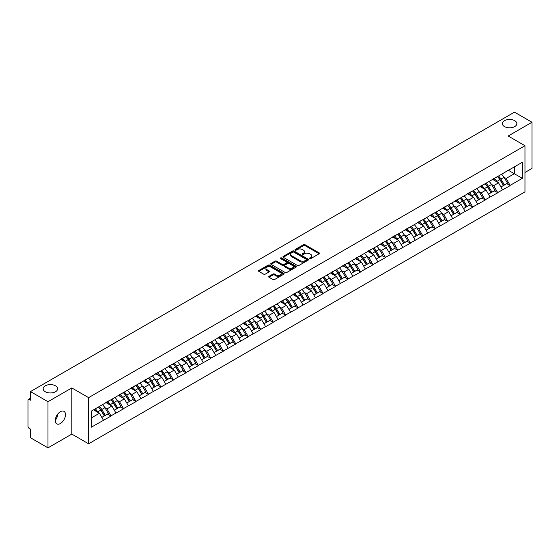 <?xml version="1.0" encoding="UTF-8"?>
<svg xmlns="http://www.w3.org/2000/svg" width="560" height="560" viewBox="0 0 560 560"><rect width="100%" height="100%" fill="white"/><g stroke="black" fill="none" stroke-linecap="round" stroke-linejoin="round"><path stroke-width="0.84" d="M55.503 385.819A7.238 4.179 0 0 0 47.614 384.909A7.238 4.179 0 0 0 43.148 388.773A7.238 4.179 0 0 0 45.269 391.727A7.238 4.179 0 0 0 53.158 392.63A7.238 4.179 0 0 0 57.624 388.773A7.238 4.179 0 0 0 55.503 385.819M514.731 120.687A7.238 4.179 0 0 0 506.842 119.777A7.238 4.179 0 0 0 502.376 123.641A7.238 4.179 0 0 0 504.497 126.595A7.238 4.179 0 0 0 512.386 127.498A7.238 4.179 0 0 0 516.852 123.641A7.238 4.179 0 0 0 514.731 120.687M309.722 258.594A0.777 0.448 0 0 0 310.821 258.594L319.158 253.785A1.113 0.644 0 0 0 319.487 253.33A1.113 0.644 0 0 0 319.158 252.875L305.032 244.72A1.113 0.644 0 0 0 303.464 244.72L295.127 249.536A0.777 0.448 0 0 0 296.226 250.166L297.304 249.543A3.549 2.051 0 0 1 302.33 249.543L303.506 250.222A3.549 2.051 0 0 1 304.542 251.678A3.549 2.051 0 0 1 303.506 253.127L302.428 253.75A0.777 0.448 0 0 0 303.527 254.38L304.605 253.757A3.549 2.051 0 0 1 309.624 253.757L310.8 254.436A3.549 2.051 0 0 1 311.843 255.892A3.549 2.051 0 0 1 310.8 257.341L309.722 257.964A0.777 0.448 0 0 0 309.722 258.594L309.722 257.964M57.498 414.407L57.624 416.031L55.265 420.84M60.382 411.712A7.238 4.179 -60 0 1 64.001 411.355A7.238 4.179 -60 0 1 65.107 417.151A7.238 4.179 -60 0 1 60.382 423.528A7.238 4.179 -60 0 1 56.763 423.885A7.238 4.179 -60 0 1 55.65 418.089A7.238 4.179 -60 0 1 60.382 411.712M269.017 276.346A1.113 0.644 0 0 0 268.688 276.801A1.113 0.644 0 0 0 269.017 277.249L272.979 279.538A1.113 0.644 0 0 0 274.547 279.538L283.808 274.19A1.113 0.644 0 0 0 284.13 273.742A1.113 0.644 0 0 0 283.808 273.287L269.682 265.132A1.113 0.644 0 0 0 268.114 265.132L258.853 270.48A1.113 0.644 0 0 0 258.524 270.928A1.113 0.644 0 0 0 258.853 271.383L263.641 274.148A1.113 0.644 0 0 0 265.209 274.148L269.171 271.859A1.113 0.644 0 0 0 269.493 271.404A1.113 0.644 0 0 0 269.171 270.956L266.798 269.584A2.968 1.715 0 0 1 265.93 268.373A2.968 1.715 0 0 1 267.764 266.784A2.968 1.715 0 0 1 270.998 267.162L280.294 272.531A2.968 1.715 0 0 1 281.162 273.742A2.968 1.715 0 0 1 279.335 275.324A2.968 1.715 0 0 1 276.094 274.953L274.547 274.057A1.113 0.644 0 0 0 272.979 274.057L269.017 276.346L269.017 277.249M71.813 387.94L47.985 401.695L30.478 391.587L514.493 112.147L532 122.255L508.172 136.01L524.965 145.705L88.599 397.635L71.813 387.94L71.813 434.098L88.599 443.793L88.599 397.635M297.381 265.447A1.113 0.644 0 0 0 298.956 265.447L308.21 260.099A1.113 0.644 0 0 0 308.539 259.651A1.113 0.644 0 0 0 308.21 259.196L294.084 251.041A1.113 0.644 0 0 0 292.516 251.041L283.255 256.389A1.113 0.644 0 0 0 282.933 256.837A1.113 0.644 0 0 0 283.255 257.292L297.381 265.447M280.861 258.762A0.777 0.448 0 0 1 281.652 258.874L295.995 267.155L286.748 272.496A1.113 0.644 0 0 1 285.18 272.496L271.054 264.341L271.054 263.431A1.113 0.644 0 0 0 270.732 263.886A1.113 0.644 0 0 0 271.054 264.341M271.054 263.431L275.016 261.142A1.113 0.644 0 0 1 276.584 261.142L282.317 264.453A1.113 0.644 0 0 0 283.885 264.453L286.517 262.934A1.113 0.644 0 0 0 286.839 262.479A1.113 0.644 0 0 0 286.517 262.031L280.553 258.587A0.777 0.448 0 0 1 281.652 257.95L296.009 266.238A1.113 0.644 0 0 1 296.338 266.693A1.113 0.644 0 0 1 296.009 267.148L296.009 266.238M88.599 443.793L524.965 191.863L524.965 145.705M98.413 407.022A7.574 4.375 -120 0 1 101.003 410.053L104.531 415.877L107.611 414.106L111.027 416.073L107.03 408.877L104.818 407.596M111.027 416.073L91.238 427.224L91.238 411.159L522.326 162.274L522.326 178.339L510.132 185.374L506.135 178.451L503.923 177.17M497.518 176.596A7.574 4.375 -120 0 1 500.108 179.627L503.643 185.458L506.716 183.68L510.132 185.374M510.132 185.654L497.665 192.577L493.661 185.654L491.449 184.373M485.044 183.799A7.574 4.375 -120 0 1 487.641 186.83L491.169 192.661L494.249 190.883L497.665 192.577M497.665 192.85L485.191 199.78L481.194 192.85L478.975 191.576M472.57 190.995A7.574 4.375 -120 0 1 475.167 194.033L478.695 199.857L481.775 198.079L485.191 199.78M485.191 200.053L472.717 206.976L468.72 200.053L466.508 198.772M460.103 198.198A7.574 4.375 -120 0 1 462.693 201.229L466.228 207.06L469.301 205.282L472.717 206.976M472.717 207.256L460.243 214.179L456.246 207.256L454.034 205.975M447.629 205.401A7.574 4.375 -120 0 1 450.219 208.432L453.754 214.263L456.834 212.485L460.243 214.179M460.243 214.452L447.776 221.382L443.779 214.452L441.56 213.178M435.155 212.597A7.574 4.375 -120 0 1 437.752 215.635L441.28 221.459L444.36 219.681L447.776 221.382M447.776 221.655L435.302 228.578L431.305 221.655L429.086 220.374M422.681 219.8A7.574 4.375 -120 0 1 425.278 222.831L428.806 228.662L431.886 226.884L435.302 228.578M435.302 228.858L422.828 235.781L418.831 228.858L416.619 227.577M410.214 227.003A7.574 4.375 -120 0 1 412.804 230.034L416.339 235.865L419.412 234.087L422.828 235.781M422.828 236.054L410.354 242.984L406.357 236.054L404.145 234.78M397.74 234.199A7.574 4.375 -120 0 1 400.337 237.237L403.865 243.061L406.945 241.29L410.354 242.984M410.354 243.257L397.887 250.18L393.89 243.257L391.671 241.976M385.266 241.402A7.574 4.375 -120 0 1 387.863 244.433L391.391 250.264L394.471 248.486L397.887 250.18M397.887 250.46L385.413 257.383L381.416 250.46L379.204 249.179M372.799 248.605A7.574 4.375 -120 0 1 375.389 251.636L378.917 257.467L381.997 255.689L385.413 257.383M385.413 257.663L372.939 264.586L368.942 257.656L366.73 256.382M360.325 255.801A7.574 4.375 -120 0 1 362.915 258.839L366.45 264.663L369.523 262.892L372.939 264.586M372.939 264.859L360.472 271.782L356.468 264.859L354.256 263.585M347.851 263.004A7.574 4.375 -120 0 1 350.448 266.035L353.976 271.866L357.056 270.088L360.472 271.782M360.472 272.062L347.998 278.985L344.001 272.062L341.782 270.781M335.377 270.207A7.574 4.375 -120 0 1 337.974 273.238L341.502 279.069L344.582 277.291L347.998 278.985M347.998 279.265L335.524 286.188L331.527 279.265L329.315 277.984M322.91 277.403A7.574 4.375 -120 0 1 325.5 280.441L329.035 286.265L332.108 284.494L335.524 286.188M335.524 286.461L323.05 293.384L319.053 286.461L316.841 285.187M310.436 284.606A7.574 4.375 -120 0 1 313.026 287.637L316.561 293.468L319.641 291.69L323.05 293.384M323.05 293.664L310.583 300.587L306.586 293.664L304.367 292.383M297.962 291.809A7.574 4.375 -120 0 1 300.559 294.84L304.087 300.671L307.167 298.893L310.583 300.587M310.583 300.867L298.109 307.79L294.112 300.867L291.893 299.586M285.495 299.005A7.574 4.375 -120 0 1 288.085 302.043L291.613 307.867L294.693 306.096L298.109 307.79M298.109 308.063L285.635 314.986L281.638 308.063L279.426 306.789M273.021 306.208A7.574 4.375 -120 0 1 275.611 309.239L279.146 315.07L282.219 313.292L285.635 314.986M285.635 315.266L273.161 322.189L269.164 315.266L266.952 313.985M260.547 313.411A7.574 4.375 -120 0 1 263.144 316.442L266.672 322.273L269.752 320.495L273.161 322.189M273.161 322.469L260.694 329.392L256.697 322.469L254.478 321.188M248.073 320.614A7.574 4.375 -120 0 1 250.67 323.645L254.198 329.469L257.278 327.698L260.694 329.392M260.694 329.665L248.22 336.588L244.223 329.665L242.011 328.391M235.606 327.81A7.574 4.375 -120 0 1 238.196 330.841L241.724 336.672L244.804 334.894L248.22 336.588M248.22 336.868L235.746 343.791L231.749 336.868L229.537 335.587M223.132 335.013A7.574 4.375 -120 0 1 225.722 338.044L229.257 343.875L232.33 342.097L235.746 343.791M235.746 344.071L223.279 350.994L219.282 344.071L217.063 342.79M210.658 342.216A7.574 4.375 -120 0 1 213.255 345.247L216.783 351.071L219.863 349.3L223.279 350.994M223.279 351.267L210.805 358.19L206.808 351.267L204.589 349.993M198.184 349.412A7.574 4.375 -120 0 1 200.781 352.443L204.309 358.274L207.389 356.496L210.805 358.19M210.805 358.47L198.331 365.393L194.334 358.47L192.122 357.189M185.717 356.615A7.574 4.375 -120 0 1 188.307 359.646L191.842 365.477L194.915 363.699L198.331 365.393M198.331 365.673L185.857 372.596L181.86 365.673L179.648 364.392M173.243 363.818A7.574 4.375 -120 0 1 175.833 366.849L179.368 372.673L182.448 370.902L185.857 372.596M185.857 372.869L173.39 379.792L169.393 372.869L167.174 371.595M160.769 371.014A7.574 4.375 -120 0 1 163.366 374.045L166.894 379.876L169.974 378.098L173.39 379.792M173.39 380.072L160.916 386.995L156.919 380.072L154.707 378.791M148.302 378.217A7.574 4.375 -120 0 1 150.892 381.248L154.42 387.079L157.5 385.301L160.916 386.995M160.916 387.275L148.442 394.198L144.445 387.275L142.233 385.994M135.828 385.42A7.574 4.375 -120 0 1 138.418 388.451L141.953 394.275L145.026 392.504L148.442 394.198M148.442 394.471L135.968 401.394L131.971 394.471L129.759 393.197M123.354 392.616A7.574 4.375 -120 0 1 125.951 395.647L129.479 401.478L132.559 399.7L135.968 401.394M135.968 401.674L123.501 408.597L119.504 401.674L117.285 400.393M110.88 399.819A7.574 4.375 -120 0 1 113.477 402.85L117.005 408.681L120.085 406.903L123.501 408.597M123.501 408.877L111.027 415.8M106.792 401.905L111.027 399.735M107.03 408.877L111.909 406.056L105.749 402.507M115.906 412.979L111.909 406.056M119.259 394.702L123.501 392.532M119.504 401.674L124.376 398.86L118.223 395.304M128.373 405.783L124.376 398.86M131.733 387.506L135.968 385.336M131.971 394.471L136.85 391.657L130.697 388.101M140.847 398.58L136.85 391.657M144.207 380.303L148.442 378.133M144.445 387.275L149.324 384.454L143.164 380.905M153.321 391.377L149.324 384.454M156.681 373.1L160.916 370.93M156.919 380.072L161.798 377.258L155.638 373.702M165.795 384.181L161.798 377.258M169.148 365.897L173.39 363.734M169.393 372.869L174.265 370.055L168.112 366.499M178.262 376.978L174.265 370.055M181.622 358.701L185.857 356.531M181.86 365.673L186.739 362.852L180.586 359.303M190.736 369.775L186.739 362.852M194.096 351.498L198.331 349.328M194.334 358.47L199.213 355.656L193.053 352.1M203.21 362.579L199.213 355.656M206.57 344.295L210.805 342.132M206.808 351.267L211.68 348.453L205.527 344.897M215.684 355.376L211.68 348.453M219.037 337.099L223.279 334.929M219.282 344.071L224.154 341.25L218.001 337.701M228.151 348.173L224.154 341.25M231.511 329.896L235.746 327.726M231.749 336.868L236.628 334.054L230.468 330.498M240.625 340.977L236.628 334.054M243.985 322.693L248.22 320.53M244.223 329.665L249.102 326.851L242.942 323.295M253.099 333.774L249.102 326.851M256.452 315.497L260.694 313.327M256.697 322.469L261.569 319.648L255.416 316.099M265.566 326.571L261.569 319.648M268.926 308.294L273.161 306.124M269.164 315.266L274.043 312.452L267.89 308.896M278.04 319.375L274.043 312.452M281.4 301.091L285.635 298.928M281.638 308.063L286.517 305.249L280.357 301.693M290.514 312.172L286.517 305.249M293.874 293.895L298.109 291.725M294.112 300.867L298.991 298.046L292.831 294.497M302.988 304.969L298.991 298.046M306.341 286.692L310.583 284.522M306.586 293.664L311.458 290.85L305.305 287.294M315.455 297.773L311.458 290.85M318.815 279.489L323.05 277.326M319.053 286.461L323.932 283.647L317.779 280.091M327.929 290.57L323.932 283.647M331.289 272.293L335.524 270.123M331.527 279.265L336.406 276.444L330.246 272.895M340.403 283.367L336.406 276.444M343.756 265.09L347.998 262.92M344.001 272.062L348.873 269.248L342.72 265.692M352.877 276.171L348.873 269.248M356.23 257.887L360.472 255.724M356.468 264.859L361.347 262.045L355.194 258.489M365.344 268.968L361.347 262.045M368.704 250.691L372.939 248.521M368.942 257.656L373.821 254.842L367.661 251.293M377.818 261.765L373.821 254.842M381.178 243.488L385.413 241.318M381.416 250.46L386.295 247.646L380.135 244.09M390.292 254.569L386.295 247.646M393.645 236.285L397.887 234.122M393.89 243.257L398.762 240.443L392.609 236.887M402.759 247.366L398.762 240.443M406.119 229.089L410.354 226.919M406.357 236.054L411.236 233.24L405.083 229.684M415.233 240.163L411.236 233.24M418.593 221.886L422.828 219.716M418.831 228.858L423.71 226.044L417.55 222.488M427.707 232.967L423.71 226.044M431.067 214.683L435.302 212.513M431.305 221.655L436.184 218.841L430.024 215.285M440.181 225.764L436.184 218.841M443.534 207.487L447.776 205.317M443.779 214.452L448.651 211.638L442.498 208.082M452.648 218.561L448.651 211.638M456.008 200.284L460.243 198.114M456.246 207.256L461.125 204.442L454.972 200.886M465.122 211.365L461.125 204.442M468.482 193.081L472.717 190.911M468.72 200.053L473.599 197.239L467.439 193.683M477.596 204.162L473.599 197.239M480.949 185.885L485.191 183.715M481.194 192.85L486.066 190.036L479.913 186.48M490.07 196.959L486.066 190.036M493.423 178.682L497.665 176.512M493.661 185.654L498.54 182.84L492.387 179.284M502.537 189.763L498.54 182.84M505.897 171.479L510.132 169.309M506.135 178.451L514.332 173.719L514.332 166.887L522.326 162.274M508.417 170.303L522.326 178.339M524.965 172.473L532 168.413L532 122.255M47.985 401.695L47.985 447.853L30.478 437.745L30.478 429.114L29.197 428.379A1.694 0.98 -120 0 1 28 426.3L28 400.176A1.694 0.98 -120 0 1 28.35 399.399A1.694 0.98 -120 0 1 29.197 399.483L30.478 400.218L30.478 391.587M47.985 447.853L71.813 434.098M91.238 417.991L99.435 413.259L93.52 409.843M103.432 420.182L99.435 413.259M499.933 179.767L500.332 179.991M487.466 186.963L487.858 187.194M474.992 194.166L475.384 194.397M462.518 201.369L462.917 201.593M450.044 208.565L450.443 208.796M437.577 215.768L437.969 215.999M425.103 222.971L425.495 223.195M412.629 230.167L413.028 230.398M400.155 237.37L400.554 237.601M387.688 244.573L388.08 244.797M375.214 251.769L375.613 252M362.74 258.972L363.139 259.203M350.273 266.175L350.665 266.399M337.799 273.371L338.191 273.602M325.325 280.574L325.724 280.805M312.851 287.777L313.25 288.001M300.384 294.973L300.776 295.204M287.91 302.176L288.302 302.407M275.436 309.379L275.835 309.603M262.962 316.575L263.361 316.806M250.495 323.778L250.887 324.009M238.021 330.981L238.42 331.205M225.547 338.177L225.946 338.408M213.08 345.38L213.472 345.611M200.606 352.583L200.998 352.807M188.132 359.779L188.531 360.01M175.658 366.982L176.057 367.213M163.191 374.185L163.583 374.409M150.717 381.381L151.116 381.612M138.243 388.584L138.642 388.815M125.769 395.787L126.168 396.011M113.302 402.983L113.694 403.214M100.828 410.186L101.227 410.417M310.037 258.706L310.8 258.265A3.549 2.051 0 0 0 311.843 256.809L311.843 255.892M304.542 251.678L304.542 252.595A3.549 2.051 0 0 1 303.506 254.051L302.736 254.492M319.144 253.792L305.032 245.644A1.113 0.644 0 0 0 303.464 245.644L295.435 250.278M308.196 260.113L294.084 251.965A1.113 0.644 0 0 0 292.516 251.965L283.269 257.299L283.255 256.389M306.25 259.966A0.777 0.448 0 0 0 306.25 259.329L293.853 252.175A0.777 0.448 0 0 0 292.754 252.175L291.613 252.833A3.549 2.051 0 0 0 290.577 254.282A3.549 2.051 0 0 0 291.613 255.731L300.09 260.624A3.549 2.051 0 0 0 305.116 260.624L306.25 259.966L306.25 260.89A0.777 0.448 0 0 0 306.481 260.575L306.481 259.651M290.577 254.282L290.577 255.206A3.549 2.051 0 0 0 291.613 256.655L291.613 255.731M306.25 260.89L305.116 261.548A3.549 2.051 0 0 1 300.09 261.548L291.613 256.655M271.068 264.348L275.016 262.066L275.016 261.142M286.839 262.479L286.839 263.403A1.113 0.644 0 0 1 286.517 263.858L283.885 265.377A1.113 0.644 0 0 1 282.317 265.377L276.584 262.066A1.113 0.644 0 0 0 275.016 262.066M288.26 267.883A2.968 1.715 0 0 0 291.494 268.254A2.968 1.715 0 0 0 293.328 266.672A2.968 1.715 0 0 0 292.46 265.461L289.184 263.571A1.113 0.644 0 0 0 287.616 263.571L284.984 265.083A1.113 0.644 0 0 0 284.662 265.538A1.113 0.644 0 0 0 284.984 265.993L288.26 267.883L288.26 268.807A2.968 1.715 0 0 0 291.494 269.178A2.968 1.715 0 0 0 293.328 267.596L293.328 266.672M284.662 265.538L284.662 266.462A1.113 0.644 0 0 0 284.984 266.917L284.984 265.993M288.26 268.807L284.984 266.917M281.162 273.742L281.162 274.666A2.968 1.715 0 0 1 279.335 276.248A2.968 1.715 0 0 1 276.094 275.877L274.547 274.981A1.113 0.644 0 0 0 272.979 274.981L269.031 277.256M265.93 268.373L265.93 269.297A2.968 1.715 0 0 0 266.798 270.508L266.798 269.584M269.157 271.866L266.798 270.508M283.794 274.204L269.682 266.056A1.113 0.644 0 0 0 268.114 266.056L258.867 271.39L258.853 270.48M501.578 174.251A9.268 5.355 60 0 1 504.007 177.31L500.927 179.088A9.268 5.355 -120 0 0 498.498 176.029M500.927 179.088L504.455 184.912L507.535 183.141L504.007 177.31M503.643 185.458L504.455 184.912M506.716 183.68L507.535 183.141M493.199 178.815A7.574 4.375 60 0 1 495.285 180.957M494.382 178.409A9.268 5.355 60 0 1 496.811 181.461L497.161 182.035M500.948 187.012L503.419 185.514L499.891 179.683A9.268 5.355 -120 0 0 497.455 176.631M503.419 185.514L500.92 186.956M489.104 181.454A9.268 5.355 60 0 1 491.533 184.513L488.453 186.284A9.268 5.355 -120 0 0 486.024 183.232M488.453 186.284L491.988 192.115L495.061 190.337L491.533 184.513M491.169 192.661L491.988 192.115M494.249 190.883L495.061 190.337M480.725 186.018A7.574 4.375 60 0 1 482.811 188.16M481.908 185.612A9.268 5.355 60 0 1 484.337 188.664L484.687 189.238M488.481 194.215L490.945 192.717L487.417 186.886A9.268 5.355 -120 0 0 484.988 183.834M490.945 192.717L488.446 194.159M476.63 188.657A9.268 5.355 60 0 1 479.059 191.709L475.986 193.487A9.268 5.355 -120 0 0 473.55 190.435M475.986 193.487L479.514 199.318L482.594 197.54L479.059 191.709M478.695 199.857L479.514 199.318M481.775 198.079L482.594 197.54M468.251 193.214A7.574 4.375 60 0 1 470.344 195.356M469.434 192.808A9.268 5.355 60 0 1 471.863 195.867L472.213 196.441M476.007 201.411L478.471 199.92L474.943 194.089A9.268 5.355 -120 0 0 472.514 191.03M478.471 199.92L475.979 201.362M464.156 195.853A9.268 5.355 60 0 1 466.592 198.912L463.512 200.69A9.268 5.355 -120 0 0 461.083 197.631M463.512 200.69L467.04 206.521L470.12 204.743L466.592 198.912M466.228 207.06L467.04 206.521M469.301 205.282L470.12 204.743M455.777 200.417A7.574 4.375 60 0 1 457.87 202.559M456.967 200.011A9.268 5.355 60 0 1 459.396 203.063L459.739 203.637M463.533 208.614L466.004 207.116L462.469 201.285A9.268 5.355 -120 0 0 460.04 198.233M466.004 207.116L463.505 208.558M451.689 203.056A9.268 5.355 60 0 1 454.118 206.115L451.038 207.886A9.268 5.355 -120 0 0 448.609 204.834M451.038 207.886L454.566 213.717L457.646 211.939L454.118 206.115M453.754 214.263L454.566 213.717M456.834 212.485L457.646 211.939M443.31 207.62A7.574 4.375 60 0 1 445.396 209.762M444.493 207.214A9.268 5.355 60 0 1 446.922 210.266L447.272 210.84M451.066 215.817L453.53 214.319L450.002 208.488A9.268 5.355 -120 0 0 447.573 205.436M453.53 214.319L451.031 215.761M439.215 210.259A9.268 5.355 60 0 1 441.644 213.311L438.564 215.089A9.268 5.355 -120 0 0 436.135 212.037M438.564 215.089L442.099 220.92L445.172 219.142L441.644 213.311M441.28 221.459L442.099 220.92M444.36 219.681L445.172 219.142M430.836 214.816A7.574 4.375 60 0 1 432.929 216.958M432.019 214.41A9.268 5.355 60 0 1 434.448 217.469L434.798 218.043M438.592 223.013L441.056 221.522L437.528 215.691A9.268 5.355 -120 0 0 435.099 212.632M441.056 221.522L438.557 222.964M426.741 217.455A9.268 5.355 60 0 1 429.17 220.514L426.097 222.292A9.268 5.355 -120 0 0 423.668 219.233M426.097 222.292L429.625 228.123L432.705 226.345L429.17 220.514M428.806 228.662L429.625 228.123M431.886 226.884L432.705 226.345M418.362 222.019A7.574 4.375 60 0 1 420.455 224.161M419.545 221.613A9.268 5.355 60 0 1 421.974 224.665L422.324 225.239M426.118 230.216L428.589 228.718L425.054 222.887A9.268 5.355 -120 0 0 422.625 219.835M428.589 228.718L426.09 230.16M414.274 224.658A9.268 5.355 60 0 1 416.703 227.717L413.623 229.488A9.268 5.355 -120 0 0 411.194 226.436M413.623 229.488L417.151 235.319L420.231 233.541L416.703 227.717M416.339 235.865L417.151 235.319M419.412 234.087L420.231 233.541M405.895 229.222A7.574 4.375 60 0 1 407.981 231.364M407.078 228.816A9.268 5.355 60 0 1 409.507 231.868L409.85 232.442M413.644 237.419L416.115 235.921L412.58 230.09A9.268 5.355 -120 0 0 410.151 227.038M416.115 235.921L413.616 237.363M401.8 231.861A9.268 5.355 60 0 1 404.229 234.913L401.149 236.691A9.268 5.355 -120 0 0 398.72 233.639M401.149 236.691L404.684 242.522L407.757 240.744L404.229 234.913M403.865 243.061L404.684 242.522M406.945 241.29L407.757 240.744M393.421 236.418A7.574 4.375 60 0 1 395.507 238.56M394.604 236.012A9.268 5.355 60 0 1 397.033 239.071L397.383 239.645M401.177 244.615L403.641 243.124L400.113 237.293A9.268 5.355 -120 0 0 397.684 234.234M403.641 243.124L401.142 244.566M389.326 239.057A9.268 5.355 60 0 1 391.755 242.116L388.675 243.894A9.268 5.355 -120 0 0 386.246 240.835M388.675 243.894L392.21 249.725L395.29 247.947L391.755 242.116M391.391 250.264L392.21 249.725M394.471 248.486L395.29 247.947M380.947 243.621A7.574 4.375 60 0 1 383.04 245.763M382.13 243.215A9.268 5.355 60 0 1 384.559 246.267L384.909 246.841M388.703 251.818L391.167 250.32L387.639 244.489A9.268 5.355 -120 0 0 385.21 241.437M391.167 250.32L388.675 251.762M376.852 246.26A9.268 5.355 60 0 1 379.281 249.319L376.208 251.09A9.268 5.355 -120 0 0 373.779 248.038M376.208 251.09L379.736 256.921L382.816 255.143L379.281 249.319M378.917 257.467L379.736 256.921M381.997 255.689L382.816 255.143M368.473 250.824A7.574 4.375 60 0 1 370.566 252.966M369.656 250.418A9.268 5.355 60 0 1 372.092 253.47L372.435 254.044M376.229 259.021L378.7 257.523L375.165 251.692A9.268 5.355 -120 0 0 372.736 248.64M378.7 257.523L376.201 258.965M364.385 253.463A9.268 5.355 60 0 1 366.814 256.515L363.734 258.293A9.268 5.355 -120 0 0 361.305 255.241M363.734 258.293L367.262 264.124L370.342 262.346L366.814 256.515M366.45 264.663L367.262 264.124M369.523 262.892L370.342 262.346M356.006 258.02A7.574 4.375 60 0 1 358.092 260.162M357.189 257.614A9.268 5.355 60 0 1 359.618 260.673L359.968 261.247M363.755 266.217L366.226 264.726L362.698 258.895A9.268 5.355 -120 0 0 360.262 255.836M366.226 264.726L363.727 266.168M351.911 260.659A9.268 5.355 60 0 1 354.34 263.718L351.26 265.496A9.268 5.355 -120 0 0 348.831 262.437M351.26 265.496L354.795 271.327L357.868 269.549L354.34 263.718M353.976 271.866L354.795 271.327M357.056 270.088L357.868 269.549M343.532 265.223A7.574 4.375 60 0 1 345.618 267.365M344.715 264.817A9.268 5.355 60 0 1 347.144 267.869L347.494 268.443M351.288 273.42L353.752 271.922L350.224 266.091A9.268 5.355 -120 0 0 347.795 263.039M353.752 271.922L351.253 273.364M339.437 267.862A9.268 5.355 60 0 1 341.866 270.921L338.793 272.692A9.268 5.355 -120 0 0 336.357 269.64M338.793 272.692L342.321 278.523L345.401 276.745L341.866 270.921M341.502 279.069L342.321 278.523M344.582 277.291L345.401 276.745M331.058 272.426A7.574 4.375 60 0 1 333.151 274.568M332.241 272.02A9.268 5.355 60 0 1 334.67 275.072L335.02 275.646M338.814 280.623L341.278 279.125L337.75 273.294A9.268 5.355 -120 0 0 335.321 270.242M341.278 279.125L338.786 280.567M326.963 275.065A9.268 5.355 60 0 1 329.399 278.117L326.319 279.895A9.268 5.355 -120 0 0 323.89 276.843M326.319 279.895L329.847 285.726L332.927 283.948L329.399 278.117M329.035 286.265L329.847 285.726M332.108 284.494L332.927 283.948M318.584 279.622A7.574 4.375 60 0 1 320.677 281.764M319.774 279.216A9.268 5.355 60 0 1 322.203 282.275L322.546 282.849M326.34 287.819L328.811 286.328L325.276 280.497A9.268 5.355 -120 0 0 322.847 277.438M328.811 286.328L326.312 287.77M314.496 282.261A9.268 5.355 60 0 1 316.925 285.32L313.845 287.098A9.268 5.355 -120 0 0 311.416 284.039M313.845 287.098L317.373 292.929L320.453 291.151L316.925 285.32M316.561 293.468L317.373 292.929M319.641 291.69L320.453 291.151M306.117 286.825A7.574 4.375 60 0 1 308.203 288.967M307.3 286.419A9.268 5.355 60 0 1 309.729 289.471L310.079 290.045M313.873 295.022L316.337 293.524L312.809 287.7A9.268 5.355 -120 0 0 310.38 284.641M316.337 293.524L313.838 294.966M302.022 289.464A9.268 5.355 60 0 1 304.451 292.523L301.371 294.294A9.268 5.355 -120 0 0 298.942 291.242M301.371 294.294L304.906 300.125L307.979 298.347L304.451 292.523M304.087 300.671L304.906 300.125M307.167 298.893L307.979 298.347M293.643 294.028A7.574 4.375 60 0 1 295.736 296.17M294.826 293.622A9.268 5.355 60 0 1 297.255 296.674L297.605 297.248M301.399 302.225L303.863 300.727L300.335 294.896A9.268 5.355 -120 0 0 297.906 291.844M303.863 300.727L301.364 302.169M289.548 296.667A9.268 5.355 60 0 1 291.977 299.719L288.904 301.497A9.268 5.355 -120 0 0 286.475 298.445M288.904 301.497L292.432 307.328L295.512 305.55L291.977 299.719M291.613 307.867L292.432 307.328M294.693 306.096L295.512 305.55M281.169 301.224A7.574 4.375 60 0 1 283.262 303.366M282.352 300.818A9.268 5.355 60 0 1 284.781 303.877L285.131 304.451M288.925 309.421L291.396 307.93L287.861 302.099A9.268 5.355 -120 0 0 285.432 299.04M291.396 307.93L288.897 309.372M277.081 303.863A9.268 5.355 60 0 1 279.51 306.922L276.43 308.7A9.268 5.355 -120 0 0 274.001 305.641M276.43 308.7L279.958 314.531L283.038 312.753L279.51 306.922M279.146 315.07L279.958 314.531M282.219 313.292L283.038 312.753M268.702 308.427A7.574 4.375 60 0 1 270.788 310.569M269.885 308.021A9.268 5.355 60 0 1 272.314 311.073L272.657 311.654M276.451 316.624L278.922 315.126L275.387 309.302A9.268 5.355 -120 0 0 272.958 306.243M278.922 315.126L276.423 316.568M264.607 311.066A9.268 5.355 60 0 1 267.036 314.125L263.956 315.896A9.268 5.355 -120 0 0 261.527 312.844M263.956 315.896L267.491 321.727L270.564 319.949L267.036 314.125M266.672 322.273L267.491 321.727M269.752 320.495L270.564 319.949M256.228 315.63A7.574 4.375 60 0 1 258.314 317.772M257.411 315.224A9.268 5.355 60 0 1 259.84 318.276L260.19 318.85M263.984 323.827L266.448 322.329L262.92 316.498A9.268 5.355 -120 0 0 260.491 313.446M266.448 322.329L263.949 323.771M252.133 318.269A9.268 5.355 60 0 1 254.562 321.321L251.482 323.099A9.268 5.355 -120 0 0 249.053 320.047M251.482 323.099L255.017 328.93L258.097 327.152L254.562 321.321M254.198 329.469L255.017 328.93M257.278 327.698L258.097 327.152M243.754 322.826A7.574 4.375 60 0 1 245.847 324.968M244.937 322.42A9.268 5.355 60 0 1 247.366 325.479L247.716 326.053M251.51 331.023L253.974 329.532L250.446 323.701A9.268 5.355 -120 0 0 248.017 320.642M253.974 329.532L251.482 330.974M239.659 325.465A9.268 5.355 60 0 1 242.088 328.524L239.015 330.302A9.268 5.355 -120 0 0 236.586 327.243M239.015 330.302L242.543 336.133L245.623 334.355L242.088 328.524M241.724 336.672L242.543 336.133M244.804 334.894L245.623 334.355M231.28 330.029A7.574 4.375 60 0 1 233.373 332.171M232.463 329.623A9.268 5.355 60 0 1 234.899 332.675L235.242 333.256M239.036 338.226L241.507 336.728L237.972 330.904A9.268 5.355 -120 0 0 235.543 327.845M241.507 336.728L239.008 338.17M227.192 332.668A9.268 5.355 60 0 1 229.621 335.727L226.541 337.498A9.268 5.355 -120 0 0 224.112 334.446M226.541 337.498L230.069 343.329L233.149 341.551L229.621 335.727M229.257 343.875L230.069 343.329M232.33 342.097L233.149 341.551M218.813 337.232A7.574 4.375 60 0 1 220.899 339.374M219.996 336.826A9.268 5.355 60 0 1 222.425 339.878L222.775 340.452M226.562 345.429L229.033 343.931L225.505 338.1A9.268 5.355 -120 0 0 223.069 335.048M229.033 343.931L226.534 345.373M214.718 339.871A9.268 5.355 60 0 1 217.147 342.923L214.067 344.701A9.268 5.355 -120 0 0 211.638 341.649M214.067 344.701L217.602 350.532L220.675 348.754L217.147 342.923M216.783 351.071L217.602 350.532M219.863 349.3L220.675 348.754M206.339 344.428A7.574 4.375 60 0 1 208.425 346.57M207.522 344.022A9.268 5.355 60 0 1 209.951 347.081L210.301 347.655M214.095 352.625L216.559 351.134L213.031 345.303A9.268 5.355 -120 0 0 210.602 342.244M216.559 351.134L214.06 352.576M202.244 347.067A9.268 5.355 60 0 1 204.673 350.126L201.6 351.904A9.268 5.355 -120 0 0 199.164 348.845M201.6 351.904L205.128 357.735L208.208 355.957L204.673 350.126M204.309 358.274L205.128 357.735M207.389 356.496L208.208 355.957M193.865 351.631A7.574 4.375 60 0 1 195.958 353.773M195.048 351.225A9.268 5.355 60 0 1 197.477 354.277L197.827 354.858M201.621 359.828L204.085 358.33L200.557 352.506A9.268 5.355 -120 0 0 198.128 349.447M204.085 358.33L201.593 359.772M189.77 354.27A9.268 5.355 60 0 1 192.206 357.329L189.126 359.1A9.268 5.355 -120 0 0 186.697 356.048M189.126 359.1L192.654 364.931L195.734 363.153L192.206 357.329M191.842 365.477L192.654 364.931M194.915 363.699L195.734 363.153M181.391 358.834A7.574 4.375 60 0 1 183.484 360.976M182.581 358.428A9.268 5.355 60 0 1 185.01 361.48L185.353 362.054M189.147 367.031L191.618 365.533L188.083 359.702A9.268 5.355 -120 0 0 185.654 356.65M191.618 365.533L189.119 366.975M177.303 361.473A9.268 5.355 60 0 1 179.732 364.525L176.652 366.303A9.268 5.355 -120 0 0 174.223 363.251M176.652 366.303L180.18 372.134L183.26 370.356L179.732 364.525M179.368 372.673L180.18 372.134M182.448 370.902L183.26 370.356M168.924 366.03A7.574 4.375 60 0 1 171.01 368.172M170.107 365.624A9.268 5.355 60 0 1 172.536 368.683L172.886 369.257M176.68 374.227L179.144 372.736L175.616 366.905A9.268 5.355 -120 0 0 173.187 363.846M179.144 372.736L176.645 374.178M164.829 368.669A9.268 5.355 60 0 1 167.258 371.728L164.178 373.506A9.268 5.355 -120 0 0 161.749 370.447M164.178 373.506L167.713 379.337L170.786 377.559L167.258 371.728M166.894 379.876L167.713 379.337M169.974 378.098L170.786 377.559M156.45 373.233A7.574 4.375 60 0 1 158.543 375.375M157.633 372.827A9.268 5.355 60 0 1 160.062 375.879L160.412 376.46M164.206 381.43L166.67 379.932L163.142 374.108A9.268 5.355 -120 0 0 160.713 371.049M166.67 379.932L164.171 381.374M152.355 375.872A9.268 5.355 60 0 1 154.784 378.931L151.711 380.702A9.268 5.355 -120 0 0 149.282 377.65M151.711 380.702L155.239 386.533L158.319 384.755L154.784 378.931M154.42 387.079L155.239 386.533M157.5 385.301L158.319 384.755M143.976 380.436A7.574 4.375 60 0 1 146.069 382.578M145.159 380.03A9.268 5.355 60 0 1 147.588 383.082L147.938 383.656M151.732 388.633L154.203 387.135L150.668 381.304A9.268 5.355 -120 0 0 148.239 378.252M154.203 387.135L151.704 388.577M139.888 383.075A9.268 5.355 60 0 1 142.317 386.127L139.237 387.905A9.268 5.355 -120 0 0 136.808 384.853M139.237 387.905L142.765 393.736L145.845 391.958L142.317 386.127M141.953 394.275L142.765 393.736M145.026 392.504L145.845 391.958M131.509 387.632A7.574 4.375 60 0 1 133.595 389.774M132.692 387.226A9.268 5.355 60 0 1 135.121 390.285L135.464 390.859M139.258 395.829L141.729 394.338L138.194 388.507A9.268 5.355 -120 0 0 135.765 385.448M141.729 394.338L139.23 395.78M127.414 390.271A9.268 5.355 60 0 1 129.843 393.33L126.763 395.108A9.268 5.355 -120 0 0 124.334 392.049M126.763 395.108L130.298 400.939L133.371 399.161L129.843 393.33M129.479 401.478L130.298 400.939M132.559 399.7L133.371 399.161M119.035 394.835A7.574 4.375 60 0 1 121.121 396.977M120.218 394.429A9.268 5.355 60 0 1 122.647 397.481L122.997 398.062M126.791 403.032L129.255 401.534L125.727 395.71A9.268 5.355 -120 0 0 123.298 392.651M129.255 401.534L126.756 402.976M114.94 397.474A9.268 5.355 60 0 1 117.369 400.533L114.289 402.311A9.268 5.355 -120 0 0 111.86 399.252M114.289 402.311L117.824 408.135L120.904 406.357L117.369 400.533M117.005 408.681L117.824 408.135M120.085 406.903L120.904 406.357M106.561 402.038A7.574 4.375 60 0 1 108.654 404.18M107.744 401.632A9.268 5.355 60 0 1 110.173 404.684L110.523 405.258M114.317 410.235L116.781 408.737L113.253 402.906A9.268 5.355 -120 0 0 110.824 399.854M116.781 408.737L114.289 410.179M102.466 404.677A9.268 5.355 60 0 1 104.895 407.729L101.822 409.507A9.268 5.355 -120 0 0 99.393 406.455M101.822 409.507L105.35 415.338L108.43 413.56L104.895 407.729M104.531 415.877L105.35 415.338M107.611 414.106L108.43 413.56M94.29 409.395A7.574 4.375 60 0 1 96.18 411.383M95.27 408.828A9.268 5.355 60 0 1 97.706 411.887L98.049 412.461M101.843 417.431L104.314 415.94L100.779 410.109A9.268 5.355 -120 0 0 98.35 407.05M104.314 415.94L101.815 417.382M30.478 398.741L29.197 399.483M310.8 258.265L310.8 257.341M302.428 254.38L302.428 253.75M303.506 254.051L303.506 253.127M295.127 250.166L295.127 249.536M303.464 245.644L303.464 244.72M305.032 245.644L305.032 244.72M319.158 253.785L319.158 252.875M292.516 251.965L292.516 251.041M294.084 251.965L294.084 251.041M308.21 260.099L308.21 259.196M300.09 261.548L300.09 260.624M305.116 261.548L305.116 260.624M276.584 262.066L276.584 261.142M282.317 265.377L282.317 264.453M283.885 265.377L283.885 264.453M286.517 263.858L286.517 262.934M281.652 258.874L281.652 257.95M272.979 274.981L272.979 274.057M274.547 274.981L274.547 274.057M276.094 275.877L276.094 274.953M269.171 271.859L269.171 270.956M268.114 266.056L268.114 265.132M269.682 266.056L269.682 265.132M283.808 274.19L283.808 273.287M499.891 179.683L496.811 181.461M487.417 186.886L484.337 188.664M474.943 194.089L471.863 195.867M462.469 201.285L459.396 203.063M450.002 208.488L446.922 210.266M437.528 215.691L434.448 217.469M425.054 222.887L421.974 224.665M412.58 230.09L409.507 231.868M400.113 237.293L397.033 239.071M387.639 244.489L384.559 246.267M375.165 251.692L372.092 253.47M362.698 258.895L359.618 260.673M350.224 266.091L347.144 267.869M337.75 273.294L334.67 275.072M325.276 280.497L322.203 282.275M312.809 287.7L309.729 289.471M300.335 294.896L297.255 296.674M287.861 302.099L284.781 303.877M275.387 309.302L272.314 311.073M262.92 316.498L259.84 318.276M250.446 323.701L247.366 325.479M237.972 330.904L234.899 332.675M225.505 338.1L222.425 339.878M213.031 345.303L209.951 347.081M200.557 352.506L197.477 354.277M188.083 359.702L185.01 361.48M175.616 366.905L172.536 368.683M163.142 374.108L160.062 375.879M150.668 381.304L147.588 383.082M138.194 388.507L135.121 390.285M125.727 395.71L122.647 397.481M113.253 402.906L110.173 404.684M100.779 410.109L97.706 411.887M30.478 398.167L28.35 399.399"/></g></svg>
